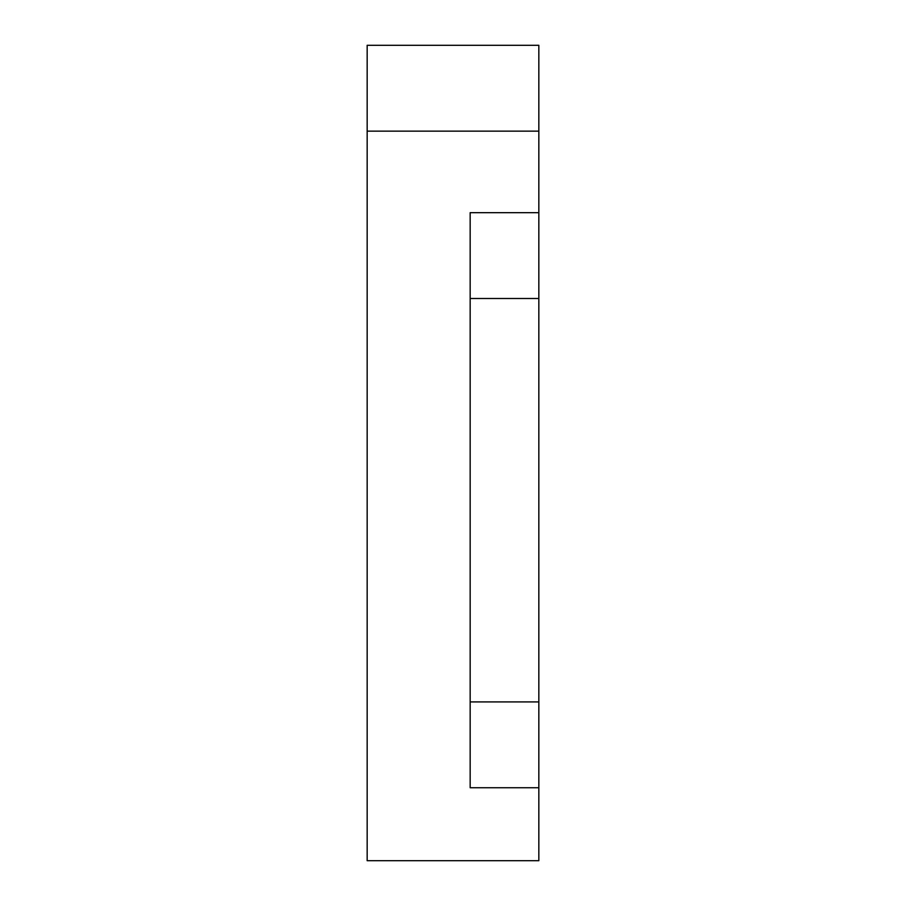 <?xml version="1.0" encoding="UTF-8"?>
<svg xmlns="http://www.w3.org/2000/svg" width="906" height="906" viewBox="0 0 906 906"><rect width="100%" height="100%" fill="white"/><g stroke="black" fill="none" stroke-linecap="round" stroke-linejoin="round"><path stroke-width="1.36" d="M538.832 787.744L470.169 787.744L470.169 212.672L538.832 212.672L538.832 860.7L367.168 860.7L367.168 131.132L538.832 131.132L538.832 212.672M367.168 131.132L367.168 45.3L538.832 45.3L538.832 131.132M470.169 298.504L538.832 298.504M538.832 701.912L470.169 701.912"/></g></svg>
